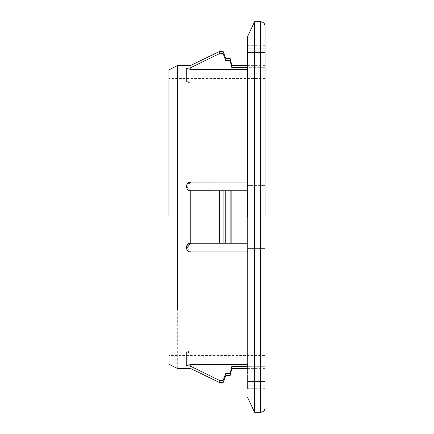 <?xml version="1.0" encoding="UTF-8"?>
<svg xmlns="http://www.w3.org/2000/svg" width="434" height="434" viewBox="0 0 434 434"><rect width="100%" height="100%" fill="white"/><g stroke="black" fill="none" stroke-linecap="round" stroke-linejoin="round"><path stroke-width="0.33" stroke-dasharray="2.17 1.63" d="M265.06 82.981L265.06 182.047L265.06 52.481L265.06 82.981L190.786 82.981L186.414 81.918L190.786 82.981L265.06 82.981M190.786 69.478L190.786 82.981L190.786 69.478L190.786 81.001L186.414 81.918L190.786 81.001L265.06 81.001C265.06 77.67 265.06 77.67 265.06 81.001C265.06 77.67 265.06 77.67 265.06 81.001L265.06 67.677L265.06 81.001L190.786 81.001L190.786 67.677C190.786 64.633 190.786 64.633 190.786 67.677L186.414 68.507L190.786 69.478L247.586 69.478L247.586 182.047L247.586 69.478M247.586 182.047L265.06 182.047L247.586 182.047L247.586 185.616L247.586 182.047L190.786 182.047L265.06 182.047L265.06 351.019L265.06 182.047L189.951 182.128M190.217 190.748L186.425 186.148M186.436 186.007L186.555 185.329M186.777 184.678L190.271 182.079M187.423 244.792L190.786 243.214L190.786 190.786L223.119 190.786L219.62 190.786L223.119 190.786L223.119 243.214L265.06 243.214L265.06 190.786L265.06 243.214L265.06 190.786L265.06 243.214L225.74 243.214L247.586 243.214M247.586 190.786L223.119 190.786M190.282 243.246L223.119 243.214M189.929 251.866L190.786 251.953L186.43 247.922M190.786 251.953L265.06 251.953L190.786 251.953L247.586 251.953L247.586 364.522L190.786 364.522L186.414 365.493L190.786 366.323C190.786 369.367 190.786 369.367 190.786 366.323L190.786 352.999L186.414 352.082L190.786 351.019L265.06 351.019L265.06 381.519L265.06 351.019L190.786 351.019L186.414 352.082L190.786 352.999L265.06 352.999C265.06 356.33 265.06 356.33 265.06 352.999C265.06 356.33 265.06 356.33 265.06 352.999L265.06 366.323L265.06 352.999L190.786 352.999L190.786 364.522L190.786 351.019L190.786 364.522M168.94 311.666L168.94 217L168.94 355.5L265.06 355.5M168.94 217L168.94 70.216M265.06 78.5L168.94 78.5L168.94 148.178M186.501 248.443L187.135 249.989M187.683 250.662L188.34 251.205L187.683 250.657M189.094 251.612L189.978 251.877M189.094 182.388L188.34 182.795M187.683 183.343L187.141 184.005M187.011 184.211L186.772 184.689M186.425 186.658L186.446 186.929M187.135 188.817L186.501 187.276L187.125 188.801M188.34 190.038L187.678 189.484L188.345 190.038M189.105 190.45L190.417 190.77M177.68 65.859L177.68 368.607M247.586 364.522L247.586 385.815C247.586 389.667 247.586 389.667 247.586 385.815C247.586 389.667 247.586 389.667 247.586 385.815L247.586 251.953L265.06 251.953L247.586 251.953L247.586 248.384L247.586 251.953M190.786 182.047L186.495 187.249M189.088 190.439L190.396 190.77M189.083 243.561L188.34 243.962M187.678 244.516L187.108 245.221M186.479 246.843L186.425 247.32M186.506 248.46L186.734 249.219M189.11 251.617L189.902 251.861M247.586 36.673L247.586 217M254.574 21.7L254.574 412.224M265.06 217L265.06 27.347M247.586 185.616L247.586 248.384L247.586 185.616L265.06 185.616L247.586 185.616M247.586 48.185L247.586 52.481L247.586 48.185C247.586 44.333 247.586 44.333 247.586 48.185C247.586 44.333 247.586 44.333 247.586 48.185L265.06 48.185L265.06 52.481L265.06 48.185C265.06 44.333 265.06 44.333 265.06 48.185C265.06 44.333 265.06 44.333 265.06 48.185L247.586 48.185M265.06 385.815L265.06 381.519L265.06 385.815C265.06 389.667 265.06 389.667 265.06 385.815C265.06 389.667 265.06 389.667 265.06 385.815L247.586 385.815L265.06 385.815M190.786 67.677L219.62 53.496L223.119 53.496L225.74 60.581L230.107 60.581L231.854 67.677L265.06 67.677C265.06 64.633 265.06 64.633 265.06 67.677C265.06 64.633 265.06 64.633 265.06 67.677L247.586 67.677M230.107 373.419C230.107 376.321 230.107 376.321 230.107 373.419L225.74 373.419L223.119 380.504L219.62 380.504L190.786 366.323M231.854 366.323C231.854 369.367 231.854 369.367 231.854 366.323L265.06 366.323C265.06 369.367 265.06 369.367 265.06 366.323C265.06 369.367 265.06 369.367 265.06 366.323L247.586 366.323M219.62 380.504C219.62 383.282 219.62 383.282 219.62 380.504M223.119 380.504C223.119 383.282 223.119 383.282 223.119 380.504M225.74 373.419C225.74 376.321 225.74 376.321 225.74 373.419M219.62 53.496C219.62 50.718 219.62 50.718 219.62 53.496M219.62 190.786L219.62 243.214M223.119 53.496C223.119 50.718 223.119 50.718 223.119 53.496M225.74 60.581C225.74 57.679 225.74 57.679 225.74 60.581M225.74 190.786L225.74 243.214M230.107 60.581C230.107 57.679 230.107 57.679 230.107 60.581M230.107 190.786L230.107 243.214M231.854 67.677C231.854 64.633 231.854 64.633 231.854 67.677M231.854 190.786L231.854 243.214M260.693 23.007L260.693 412.3M247.586 248.384L265.06 248.384L247.586 248.384M247.586 52.481L265.06 52.481L247.586 52.481M247.586 381.519L265.06 381.519L247.586 381.519M186.414 81.918L186.414 68.507L186.414 81.918M247.586 45.293L265.06 45.293M186.414 352.082L186.414 365.493L186.414 352.082M247.586 388.707L265.06 388.707M247.586 368.607L265.06 368.607M247.586 65.393L265.06 65.393"/><path stroke-width="0.65" d="M186.425 186.148L186.707 184.846M186.555 185.329L186.653 184.998M190.271 182.079L247.586 182.047M189.978 251.877L190.786 251.953C185.144 252.181 185.117 243.002 190.786 243.214L190.786 190.786L247.586 190.786M247.586 243.214L190.786 243.214L219.62 243.214L190.786 243.214L186.501 248.443M186.43 247.922L187.423 244.792M187.13 249.979L186.734 249.219M190.396 190.77L219.62 190.786L190.786 190.786C185.134 190.998 185.134 181.819 190.786 182.047M223.119 190.786L225.74 190.786L223.119 190.786L223.119 243.214M189.902 182.139L189.094 182.388M188.34 182.795L187.683 183.343M186.436 186.007L186.414 186.365M186.446 186.929L186.495 187.249M188.345 190.038L189.105 190.45M177.68 310.158L177.68 65.393L168.94 69.907M168.94 217L168.94 69.76M190.786 364.522L190.786 366.323C190.786 369.367 190.786 369.367 190.786 366.323L186.414 365.493L190.786 364.522L247.586 364.522M247.586 251.953L190.786 251.953M247.586 69.478L190.786 69.478L186.414 68.507L190.786 67.677C190.786 64.633 190.786 64.633 190.786 67.677L190.786 69.478M188.34 190.038L189.088 190.439M190.282 243.246L189.083 243.561M188.34 243.962L187.678 244.516M187.108 245.221L186.745 245.921M186.696 246.051L186.479 246.843M186.414 247.624L186.506 248.46M247.586 217L247.586 36.673M254.574 412.224L254.574 21.7L247.586 36.554M265.06 217L265.06 27.347M231.854 366.323C231.854 369.367 231.854 369.367 231.854 366.323L230.107 373.419L231.854 366.323L247.586 366.323M190.786 366.323L219.62 380.504L223.119 380.504L225.74 373.419L230.107 373.419C230.107 376.321 230.107 376.321 230.107 373.419M247.586 67.677L231.854 67.677C231.854 64.633 231.854 64.633 231.854 67.677L230.107 60.581L225.74 60.581L223.119 53.496L219.62 53.496L190.786 67.677M219.62 243.214L219.62 190.786M225.74 243.214L225.74 190.786M230.107 243.214L230.107 190.786M231.854 243.214L231.854 190.786M219.62 380.504C219.62 383.282 219.62 383.282 219.62 380.504M223.119 380.504C223.119 383.282 223.119 383.282 223.119 380.504M225.74 373.419C225.74 376.321 225.74 376.321 225.74 373.419M219.62 53.496C219.62 50.718 219.62 50.718 219.62 53.496M223.119 53.496C223.119 50.718 223.119 50.718 223.119 53.496M225.74 60.581C225.74 57.679 225.74 57.679 225.74 60.581M230.107 60.581C230.107 57.679 230.107 57.679 230.107 60.581M247.586 397.446L254.574 412.3L260.693 412.3L260.693 21.7L254.574 21.7M168.94 364.24L177.68 368.607L190.786 368.607L219.62 382.587L223.119 382.587L225.74 375.6L230.107 375.6L231.854 368.607L247.586 368.607M247.586 65.393L231.854 65.393L230.107 58.4L225.74 58.4L223.119 51.413L219.62 51.413L190.786 65.393L177.68 65.393M260.693 21.7C263.335 21.971 264.794 23.425 265.06 26.067M260.693 412.3C263.335 412.029 264.794 410.575 265.06 407.933"/></g></svg>
